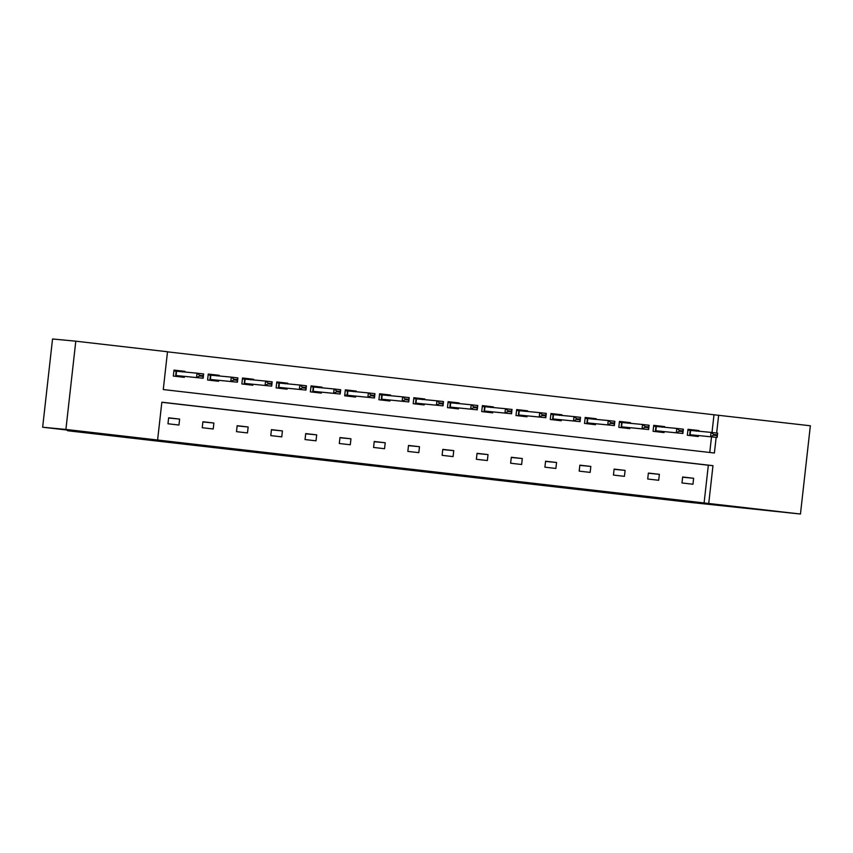 <?xml version="1.0" encoding="UTF-8"?>
<svg xmlns="http://www.w3.org/2000/svg" width="853" height="853" viewBox="0 0 853 853"><rect width="100%" height="100%" fill="white"/><g stroke="black" fill="none" stroke-linecap="round" stroke-linejoin="round"><path stroke-width="1.28" d="M95.792 433.111L66.47 429.784L95.792 433.111M775.43 511.373L746.098 508.047L775.43 511.373M429.603 472.093L473.074 476.763L429.603 472.093M337.244 461.334L375.938 465.578L337.244 461.334M711.999 432.492L713.993 414.771L810.35 425.775L800.455 514.028L687.209 502.086L67.547 430.733L100.089 433.836L42.65 427.225L65.894 429.443L75.8 341.189L167.508 351.745L163.264 389.554L714.398 453.018L716.157 437.344M800.455 514.028L708.736 503.473L712.98 465.663L161.846 402.2L157.602 440.009L65.894 429.443M157.602 440.009L708.736 503.473M396.624 468.286L442.995 473.298L396.624 468.286M389.778 467.519L362.909 464.405L389.778 467.519M42.65 427.225L52.545 338.972L75.8 341.189M67.611 430.104L67.547 430.733M219.168 375.981L219.242 375.309L208.26 374.051L207.588 380.011L218.571 381.28L218.667 380.395M287.696 383.871L287.77 383.21L276.788 381.941L276.116 387.902L287.098 389.171L287.205 388.296M356.234 391.762L356.309 391.101L345.326 389.832L344.655 395.792L355.637 397.061L355.733 396.187M424.773 399.652L424.847 398.991L413.854 397.722L413.193 403.693L424.176 404.951L424.272 404.077M493.301 407.542L493.375 406.881L482.393 405.623L481.721 411.583L492.703 412.841L492.81 411.967M561.839 415.443L561.914 414.771L550.931 413.513L550.26 419.473L561.242 420.742L561.338 419.857M630.367 423.333L630.442 422.672L619.459 421.403L618.798 427.364L629.781 428.632L629.877 427.748M698.906 431.223L698.98 430.562L687.998 429.294L687.326 435.254L698.308 436.523L698.415 435.648M709.76 452.485L711.509 436.896M713.993 414.771L167.497 351.841M664.636 427.278L664.711 426.617L653.729 425.348L653.057 431.309L664.05 432.578L664.146 431.703M596.108 419.388L596.183 418.716L585.201 417.458L584.529 423.419L595.511 424.687L595.607 423.802M527.57 411.487L527.644 410.826L516.662 409.568L515.99 415.528L526.973 416.797L527.069 415.912M459.031 403.597L459.106 402.936L448.124 401.667L447.462 407.638L458.445 408.896L458.541 408.022M390.503 395.707L390.578 395.046L379.596 393.777L378.924 399.748L389.906 401.006L390.002 400.132M321.965 387.816L322.039 387.155L311.057 385.887L310.385 391.847L321.368 393.116L321.474 392.241M253.426 379.926L253.501 379.265L242.519 377.996L241.857 383.957L252.84 385.225L252.936 384.351M184.898 372.036L184.973 371.364L173.991 370.106L173.319 376.066L184.301 377.335L184.397 376.45M716.648 433.025L718.642 415.219M704.088 503.025L708.331 465.216L161.835 402.285M708.331 465.216L712.98 465.663M168.638 417.81L179.62 419.079L178.949 425.039L167.966 423.77L168.638 417.81M202.907 421.755L213.89 423.024L213.218 428.984L202.236 427.716L202.907 421.755M237.166 425.7L248.159 426.969L247.487 432.929L236.505 431.661L237.166 425.7M271.435 429.645L282.418 430.914L281.757 436.875L270.774 435.606L271.435 429.645M305.705 433.591L316.687 434.859L316.015 440.82L305.033 439.562L305.705 433.591M339.974 437.536L350.956 438.805L350.284 444.765L339.302 443.507L339.974 437.536M374.243 441.481L385.225 442.75L384.554 448.71L373.571 447.452L374.243 441.481M408.512 445.437L419.495 446.695L418.823 452.655L407.841 451.397L408.512 445.437M442.771 449.382L453.753 450.64L453.092 456.611L442.11 455.342L442.771 449.382M477.04 453.327L488.023 454.585L487.362 460.556L476.379 459.287L477.04 453.327M511.31 457.272L522.292 458.53L521.62 464.501L510.638 463.232L511.31 457.272M545.579 461.217L556.561 462.486L555.889 468.446L544.907 467.177L545.579 461.217M579.848 465.162L590.83 466.431L590.159 472.391L579.176 471.123L579.848 465.162M614.117 469.107L625.1 470.376L624.428 476.337L613.446 475.068L614.117 469.107M648.376 473.052L659.358 474.321L658.697 480.282L647.715 479.013L648.376 473.052M682.645 476.998L693.628 478.266L692.967 484.227L681.973 482.969L682.645 476.998M698.98 430.562L696.4 430.317L696.475 431.149M693.628 478.266L682.624 477.211M664.711 426.617L662.131 426.361L662.216 427.204M659.358 474.321L648.355 473.266M630.442 422.672L627.861 422.416L627.947 423.259M625.1 470.376L614.085 469.321M596.183 418.716L593.592 418.471L593.677 419.313M590.83 466.431L579.816 465.375M561.914 414.771L559.323 414.526L559.408 415.368M556.561 462.486L545.557 461.43M527.644 410.826L525.064 410.581L525.139 411.423M522.292 458.53L511.288 457.485M493.375 406.881L490.795 406.636L490.87 407.478M488.023 454.585L477.019 453.54M459.106 402.936L456.526 402.691L456.611 403.533M453.753 450.64L442.75 449.595M424.847 398.991L422.256 398.746L422.342 399.588M419.495 446.695L408.48 445.65M390.578 395.046L387.987 394.8L388.072 395.643M385.225 442.75L374.222 441.705M356.309 391.101L353.718 390.855L353.803 391.698M350.956 438.805L339.952 437.749M322.039 387.155L319.459 386.91L319.534 387.742M316.687 434.859L305.683 433.804M287.77 383.21L285.19 382.954L285.265 383.797M282.418 430.914L271.414 429.859M253.501 379.265L250.921 379.009L251.006 379.852M248.159 426.969L237.145 425.914M219.242 375.309L216.651 375.064L216.737 375.906M213.89 423.024L202.875 421.968M184.973 371.364L182.382 371.119L182.467 371.961M179.62 419.079L168.617 418.023M422.214 471.229L438.911 472.85L422.214 471.229M381.152 466.452L396.677 468.158L381.184 466.164M687.998 429.347L696.4 430.317M689.714 434.678L717.149 437.429L689.714 434.678L690.205 430.392L687.902 430.147M713.62 435.19L716.915 435.574L716.989 434.859L713.694 434.476L713.62 435.19L710.56 436.672L711.039 432.386L690.205 430.392M713.694 434.476L711.039 432.386L717.629 433.143L717.149 437.429L716.915 435.574M695.995 435.446L695.728 436.278M716.989 434.859L717.629 433.143M653.729 425.402L662.131 426.361M655.456 430.733L682.88 433.484L655.456 430.733L655.936 426.447L653.633 426.201M679.351 431.245L682.645 431.629L682.731 430.904L679.436 430.53L679.351 431.245L676.29 432.727L676.781 428.43L655.936 426.447M679.436 430.53L676.781 428.43L683.37 429.198L682.88 433.484L682.645 431.629M661.725 431.501L661.459 432.332M682.731 430.904L683.37 429.198M619.459 421.457L627.861 422.416M621.187 426.788L648.621 429.539L621.187 426.788L621.666 422.502L619.363 422.256M645.081 427.3L648.376 427.684L648.461 426.958L645.167 426.585L645.081 427.3L642.032 428.782L642.512 424.485L621.666 422.502M645.167 426.585L642.512 424.485L649.101 425.252L648.621 429.539L648.376 427.684M627.467 427.556L627.19 428.387M648.461 426.958L649.101 425.252M585.19 417.512L593.592 418.471M586.917 422.843L614.352 425.594L586.917 422.843L587.397 418.556L585.105 418.311M610.812 423.355L614.107 423.728L614.192 423.013L610.897 422.64L610.812 423.355L607.762 424.837L608.242 420.54L587.397 418.556M610.897 422.64L608.242 420.54L614.832 421.297L614.352 425.594L614.107 423.728M593.198 423.61L592.92 424.442M614.192 423.013L614.832 421.297M550.921 413.556L559.323 414.526M552.648 418.898L580.083 421.649L552.648 418.898L553.128 414.601L550.835 414.366M576.553 419.409L579.848 419.783L579.923 419.068L576.628 418.695L576.553 419.409L573.493 420.892L573.973 416.595L553.128 414.601M576.628 418.695L573.973 416.595L580.562 417.352L580.083 421.649L579.848 419.783M558.928 419.665L558.662 420.486M579.923 419.068L580.562 417.352M516.651 409.611L525.064 410.581M518.379 414.953L545.813 417.703L518.379 414.953L518.859 410.656L516.566 410.421M542.284 415.464L545.579 415.837L545.653 415.123L542.359 414.75L542.284 415.464L539.224 416.946L539.704 412.649L518.859 410.656M542.359 414.75L539.704 412.649L546.293 413.406L545.813 417.703L545.579 415.837M524.659 415.72L524.392 416.541M545.653 415.123L546.293 413.406M482.393 405.665L490.795 406.636M484.109 411.007L511.544 413.758L484.109 411.007L484.6 406.71L482.297 406.476M508.015 411.519L511.31 411.892L511.384 411.178L508.089 410.794L508.015 411.519L504.955 413.001L505.434 408.704L484.6 406.71M508.089 410.794L505.434 408.704L512.024 409.461L511.544 413.758L511.31 411.892M490.39 411.775L490.123 412.596M511.384 411.178L512.024 409.461M448.124 401.72L456.526 402.691M449.851 407.062L477.275 409.813L449.851 407.062L450.331 402.765L448.028 402.531M473.746 407.563L477.04 407.947L477.126 407.233L473.831 406.849L473.746 407.563L470.685 409.056L471.176 404.759L450.331 402.765M473.831 406.849L471.176 404.759L477.765 405.516L477.275 409.813L477.04 407.947M456.12 407.819L455.854 408.651M477.126 407.233L477.765 405.516M413.854 397.775L422.256 398.746M415.582 403.117L443.016 405.868L415.582 403.117L416.061 398.82L413.758 398.586M439.476 403.618L442.771 404.002L442.856 403.288L439.562 402.904L439.476 403.618L436.427 405.111L436.907 400.814L416.061 398.82M439.562 402.904L436.907 400.814L443.496 401.571L443.016 405.868L442.771 404.002M421.862 403.874L421.585 404.706M442.856 403.288L443.496 401.571M379.585 393.83L387.987 394.8M381.312 399.172L408.747 401.923L381.312 399.172L381.792 394.875L379.5 394.64M405.207 399.673L408.502 400.057L408.587 399.343L405.292 398.959L405.207 399.673L402.158 401.155L402.637 396.869L381.792 394.875M405.292 398.959L402.637 396.869L409.227 397.626L408.747 401.923L408.502 400.057M387.593 399.929L387.326 400.761M408.587 399.343L409.227 397.626M345.316 389.885L353.718 390.855M370.948 395.728L374.243 396.112L374.318 395.397L371.023 395.014L370.948 395.728L367.888 397.21L368.368 392.924L374.957 393.681L374.478 397.978L344.751 394.982M371.023 395.014L368.368 392.924L345.23 390.695M344.74 395.003L374.478 397.978L374.243 396.112M353.323 395.984L353.057 396.816M374.318 395.397L374.957 393.681M311.046 385.94L319.459 386.91M312.774 391.271L340.208 394.022L312.774 391.271L313.254 386.985L310.961 386.74M336.679 391.783L339.974 392.167L340.048 391.452L336.754 391.069L336.679 391.783L333.619 393.265L334.099 388.979L313.254 386.985M336.754 391.069L334.099 388.979L340.688 389.736L340.208 394.022L339.974 392.167M319.054 392.039L318.787 392.87M340.048 391.452L340.688 389.736M276.788 381.995L285.19 382.954M278.504 387.326L305.939 390.077L278.504 387.326L278.995 383.04L276.692 382.794M302.41 387.838L305.705 388.222L305.79 387.507L302.495 387.123L302.41 387.838L299.35 389.32L299.829 385.034L278.995 383.04M302.495 387.123L299.829 385.034L306.419 385.791L305.939 390.077L305.705 388.222M284.785 388.094L284.518 388.925M305.79 387.507L306.419 385.791M242.519 378.05L250.921 379.009M244.246 383.381L271.68 386.132L244.246 383.381L244.726 379.095L242.423 378.849M268.141 383.893L271.435 384.276L271.521 383.551L268.226 383.178L268.141 383.893L265.08 385.375L265.571 381.078L244.726 379.095M268.226 383.178L265.571 381.078L272.16 381.845L271.68 386.132L271.435 384.276M250.515 384.149L250.249 384.98M271.521 383.551L272.16 381.845M208.249 374.104L216.651 375.064M209.977 379.436L237.411 382.187L209.977 379.436L210.456 375.149L208.153 374.904M233.871 379.948L237.166 380.321L237.251 379.606L233.957 379.233L233.871 379.948L230.822 381.43L231.302 377.133L210.456 375.149M233.957 379.233L231.302 377.133L237.891 377.9L237.411 382.187L237.166 380.321M216.257 380.203L215.98 381.035M237.251 379.606L237.891 377.9M173.98 370.149L182.382 371.119M175.707 375.491L203.142 378.242L175.707 375.491L176.187 371.194L173.895 370.959M199.613 376.002L202.907 376.376L202.982 375.661L199.687 375.288L199.613 376.002L196.553 377.484L197.032 373.188L176.187 371.194M199.687 375.288L197.032 373.188L203.622 373.945L203.142 378.242L202.907 376.376M181.988 376.258L181.721 377.079M202.982 375.661L203.622 373.945M690.589 430.424L690.098 434.721M656.32 426.479L655.84 430.776M622.05 422.534L621.57 426.831M587.781 418.588L587.301 422.885M553.512 414.643L553.032 418.94M519.253 410.698L518.763 414.995M484.984 406.753L484.504 411.05M450.715 402.808L450.235 407.094M416.445 398.863L415.965 403.149M382.176 394.918L381.696 399.204M347.523 390.93L347.043 395.227M347.907 390.973L347.427 395.259M313.648 387.017L313.158 391.314M279.379 383.072L278.899 387.369M245.11 379.127L244.63 383.423M210.84 375.181L210.36 379.478M176.571 371.236L176.091 375.533"/></g></svg>
